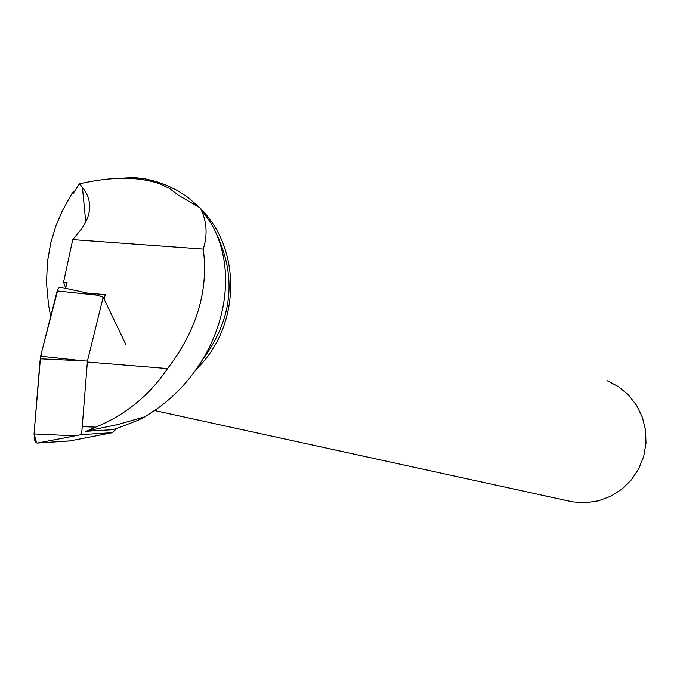 <?xml version="1.0" encoding="UTF-8"?>
<svg xmlns="http://www.w3.org/2000/svg" width="680" height="680" viewBox="0 0 680 680"><rect width="100%" height="100%" fill="white"/><g stroke="black" fill="none" stroke-linecap="round" stroke-linejoin="round"><path stroke-width="1.02" d="M69.955 440.895L37.392 443.062L36.142 442.595L34.773 440.394L34.051 433.942L40.596 356.218L57.171 290.989L58.769 287.759L60.35 287.215L96.9 295.154L57.171 290.989M125.859 344.513L103.19 297.194L87.439 361.089L81.6 434.588L112.259 432.709L116.773 428.468M112.259 432.709L69.598 440.963L37.4 443.062L81.6 434.588M87.439 361.089L40.171 358.81M103.19 297.194L96.9 295.154M50.736 316.31L48.526 305.056L46.52 282.923L47.421 261.843L50.822 242.53L56.075 225.428L62.432 210.605L72.403 192.746L73.278 193.341L79.407 183.812C112.361 176.332 139.392 176.434 160.488 184.135L169.226 188.275L178.661 195.406L200.405 208.037L210.894 223.014M82.535 188.436L83.096 188.173M214.089 229.05C237.371 274.363 233.503 317.959 202.504 359.83M145.053 416.729L117.895 424.507L85.136 431.332L112.43 429.709L117.232 428.324L138.286 420.147L145.053 416.729L156.29 409.326C220.192 364.335 243.55 278.927 210.885 223.023M65.662 287.963L63.554 282.251L72.734 239.606L203.269 249.075C207.808 234.753 206.856 221.068 200.405 208.037M79.407 183.812L82.424 187.289C93.032 201.017 92.013 215.781 79.373 231.6L72.734 239.606M104.133 299.166L105.247 294.644L87.712 293.156M63.554 282.251L67.04 282.548L65.569 288.346M203.269 249.075C208.718 290.411 196.809 330.242 167.535 368.585C149.226 395.582 125.273 415.098 95.701 427.125L87.533 430.746M567.231 500.71L572.662 501.891L585.675 502.724L598.621 500.794L610.92 496.171L622.03 489.065L631.465 479.783L638.809 468.724L643.722 456.382L646 443.3L645.541 430.049L642.362 417.223L636.608 405.382L628.541 395.037L618.519 386.656L606.976 380.587M108.511 178.984L134.088 177.506L145.18 178.874L156.052 181.45L167.237 185.495L177.811 190.782L187.731 197.285L199.028 207M202.597 210.74C242.411 252.458 239.513 328.296 196.282 369.189M72.403 192.746L74.392 191.573M83.504 426.708L95.701 427.125M88.621 362.134L167.535 368.585M36.652 442.918L34.077 433.704L39.95 361.556L42.049 350.489L58.166 288.524M34.051 433.942L74.707 435.837M40.596 356.218L80.699 360.561M85.757 222.105L82.416 187.246M154.581 410.533L572.662 501.891"/></g></svg>
